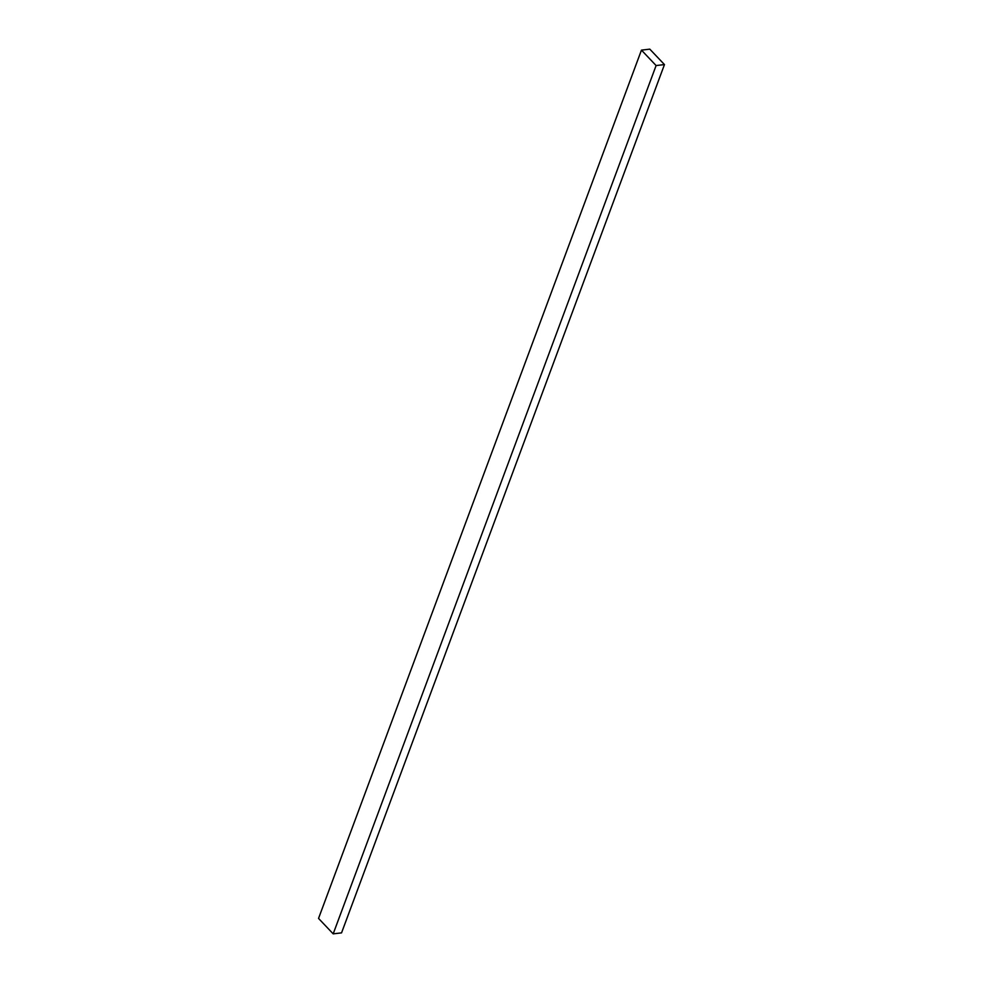 <?xml version="1.0" encoding="UTF-8"?>
<svg xmlns="http://www.w3.org/2000/svg" width="983" height="983" viewBox="0 0 983 983"><rect width="100%" height="100%" fill="white"/><g stroke="black" fill="none" stroke-linecap="round" stroke-linejoin="round"><path stroke-width="1.47" d="M641.457 50.121L318.541 918.417L641.457 50.121L656.103 65.554L664.459 64.583L649.812 49.15L641.457 50.121L649.812 49.15L664.459 64.583L341.543 932.879L664.459 64.583L656.103 65.554L333.188 933.85L656.103 65.554L641.457 50.121M341.543 932.879L333.188 933.85L318.541 918.417L333.188 933.85L341.543 932.879"/></g></svg>
